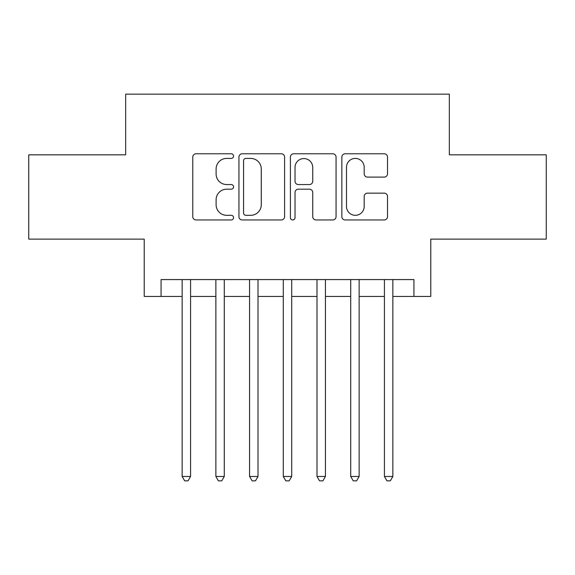 <?xml version="1.0" encoding="UTF-8"?>
<svg xmlns="http://www.w3.org/2000/svg" width="575" height="575" viewBox="0 0 575 575"><rect width="100%" height="100%" fill="white"/><g stroke="black" fill="none" stroke-linecap="round" stroke-linejoin="round"><path stroke-width="0.86" d="M233.558 156.091A2.314 2.314 0 0 0 231.243 153.777L196.082 153.777A3.306 3.306 0 0 0 192.776 157.083L192.776 216.646A3.306 3.306 0 0 0 196.082 219.959L231.243 219.959A2.314 2.314 0 0 0 233.558 217.645A2.314 2.314 0 0 0 231.243 215.323L226.694 215.323A10.587 10.587 0 0 1 216.107 204.736L216.107 199.769A10.587 10.587 0 0 1 226.694 189.182L231.243 189.182A2.314 2.314 0 0 0 233.558 186.868A2.314 2.314 0 0 0 231.243 184.546L226.694 184.546A10.587 10.587 0 0 1 216.107 173.959L216.107 168.993A10.587 10.587 0 0 1 226.694 158.405L231.243 158.405A2.314 2.314 0 0 0 233.558 156.091M384.208 177.1A3.306 3.306 0 0 0 387.521 173.794L387.521 157.083A3.306 3.306 0 0 0 384.208 153.777L345.165 153.777A3.306 3.306 0 0 0 341.852 157.083L341.852 216.646A3.306 3.306 0 0 0 345.165 219.959L384.208 219.959A3.306 3.306 0 0 0 387.521 216.646L387.521 196.463A3.306 3.306 0 0 0 384.208 193.15L367.497 193.15A3.306 3.306 0 0 0 364.191 196.463L364.191 206.475A8.855 8.855 0 0 1 355.336 215.323A8.855 8.855 0 0 1 346.488 206.475L346.488 167.26A8.855 8.855 0 0 1 355.336 158.405A8.855 8.855 0 0 1 364.191 167.26L364.191 173.794A3.306 3.306 0 0 0 367.497 177.1L384.208 177.1M161.072 296.434L161.072 279.579L413.928 279.579L413.928 296.434L430.783 296.434L430.783 239.121L546.25 239.121L546.25 154.84L449.327 154.84L449.327 94.156L125.673 94.156L125.673 154.84L28.75 154.84L28.75 239.121L144.217 239.121L144.217 296.434L182.146 296.434M284.603 157.083A3.306 3.306 0 0 0 281.297 153.777L242.248 153.777A3.306 3.306 0 0 0 238.934 157.083L238.934 216.646A3.306 3.306 0 0 0 242.248 219.959L281.297 219.959A3.306 3.306 0 0 0 284.603 216.646L284.603 157.083M293.703 153.777L332.752 153.777A3.306 3.306 0 0 1 336.066 157.083L336.066 216.646A3.306 3.306 0 0 1 332.752 219.959L316.042 219.959A3.306 3.306 0 0 1 312.735 216.646L312.735 192.488A3.306 3.306 0 0 0 309.422 189.182L298.339 189.182A3.306 3.306 0 0 0 295.025 192.488L295.025 217.645A2.314 2.314 0 0 1 292.711 219.959A2.314 2.314 0 0 1 290.397 217.645L290.397 157.083A3.306 3.306 0 0 1 293.703 153.777M190.577 296.434L215.862 296.434M224.286 296.434L249.572 296.434M258.002 296.434L283.288 296.434M291.712 296.434L316.998 296.434M325.428 296.434L350.714 296.434M359.138 296.434L384.423 296.434M392.854 296.434L413.928 296.434M245.884 158.405A2.314 2.314 0 0 0 243.57 160.72L243.57 213.009A2.314 2.314 0 0 0 245.884 215.323L250.686 215.323A10.587 10.587 0 0 0 261.273 204.736L261.273 168.993A10.587 10.587 0 0 0 250.686 158.405L245.884 158.405M312.735 167.426A8.855 8.855 0 0 0 303.88 158.571A8.855 8.855 0 0 0 295.025 167.426L295.025 181.24A3.306 3.306 0 0 0 298.339 184.546L309.422 184.546A3.306 3.306 0 0 0 312.735 181.24L312.735 167.426M190.577 279.579L190.577 476.467L182.146 476.467L182.146 279.579M190.577 476.467L188.047 480.844L184.676 480.844L182.146 476.467M224.286 279.579L224.286 476.467L215.862 476.467L215.862 279.579M224.286 476.467L221.756 480.844L218.385 480.844L215.862 476.467M258.002 279.579L258.002 476.467L249.572 476.467L249.572 279.579M258.002 476.467L255.472 480.844L252.102 480.844L249.572 476.467M291.712 279.579L291.712 476.467L283.288 476.467L283.288 279.579M291.712 476.467L289.189 480.844L285.811 480.844L283.288 476.467M325.428 279.579L325.428 476.467L316.998 476.467L316.998 279.579M325.428 476.467L322.898 480.844L319.527 480.844L316.998 476.467M359.138 279.579L359.138 476.467L350.714 476.467L350.714 279.579M359.138 476.467L356.615 480.844L353.244 480.844L350.714 476.467M392.854 279.579L392.854 476.467L384.423 476.467L384.423 279.579M392.854 476.467L390.324 480.844L386.953 480.844L384.423 476.467"/></g></svg>
